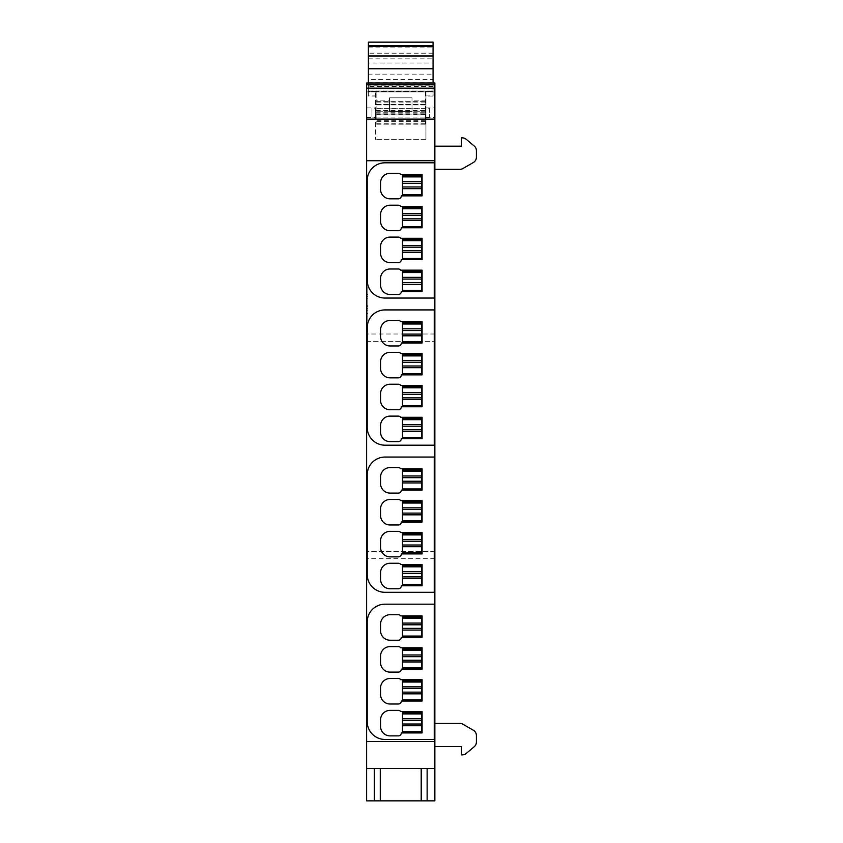 <?xml version="1.0" encoding="UTF-8"?>
<svg xmlns="http://www.w3.org/2000/svg" width="843" height="843" viewBox="0 0 843 843"><rect width="100%" height="100%" fill="white"/><g stroke="black" fill="none" stroke-linecap="round" stroke-linejoin="round"><path stroke-width="0.63" stroke-dasharray="4.21 3.16" d="M434.851 83.236L434.851 91.898L366.621 91.898L434.851 91.898L434.851 800.85L366.621 800.85L366.621 82.993L434.851 82.993L366.621 83.236M427.138 800.85L427.138 768.521L374.334 768.521L374.334 800.85M366.621 112.656C366.621 118.779 366.621 118.779 366.621 112.656C366.621 118.779 366.621 118.779 366.621 112.656C366.621 106.534 366.621 106.534 366.621 112.656C366.621 106.534 366.621 106.534 366.621 112.656M367.811 215.755L367.811 198.8L366.621 198.8L366.621 225.819L366.621 198.8L366.621 215.755L366.621 198.8L367.811 198.8L367.811 222.615L366.621 222.615L367.811 222.615L367.811 225.819L367.811 222.615L366.621 222.615L367.811 222.615L367.811 198.8L366.621 198.8L367.811 198.8L367.811 215.755L366.621 215.755M366.621 225.819L366.621 253.606L366.621 225.819L367.811 225.819L367.811 234.67L366.621 234.67L367.811 234.67L367.811 253.606L367.811 225.819L366.621 225.819M366.621 253.606L366.621 280.624L366.621 253.606L367.811 253.606L366.621 253.606L367.811 253.606L367.811 277.41L366.621 277.41L367.811 277.41L367.811 280.624L367.811 277.41L366.621 277.41L367.811 277.41L367.811 253.606L366.621 253.606L366.621 265.503L366.621 255.977L367.811 255.977L367.811 265.503L367.811 251.888L367.811 255.977L366.621 255.977L366.621 275.039L367.811 275.039L367.811 279.128L367.811 261.056L367.811 275.039L366.621 275.039L366.621 279.128L366.621 253.595L367.811 253.606L367.811 277.421L367.811 253.595L366.621 253.595M366.621 280.624L366.621 308.401L366.621 280.624L367.811 280.624L367.811 296.336L366.621 296.336L367.811 296.336L367.811 308.401L367.811 280.624L366.621 280.624M367.811 315.25L367.811 332.205L366.621 332.205L367.811 332.205L367.811 308.401L366.621 308.401L366.621 332.205L366.621 308.401L367.811 308.401L366.621 308.401L367.811 308.401L367.811 332.205L366.621 332.205L367.811 332.205L367.811 315.25L366.621 315.25M434.851 558.73L366.621 558.73M434.851 112.656L434.851 117.409L434.851 112.656M434.851 146.176L434.851 169.317L459.951 169.317A5.933 5.933 0 0 0 462.923 168.526L473.408 162.467A5.933 5.933 0 0 0 476.379 157.325L476.379 150.591A5.933 5.933 0 0 0 474.261 146.05L466.168 139.264A5.933 5.933 0 0 0 462.354 137.873L461.542 137.873L461.542 146.176L434.851 146.176L434.851 169.317M434.851 723.431L434.851 746.561L461.542 746.561L461.542 754.875L462.354 754.875A5.933 5.933 0 0 0 466.168 753.484L474.261 746.698A5.933 5.933 0 0 0 476.379 742.146L476.379 735.412A5.933 5.933 0 0 0 473.408 730.28L462.923 724.221A5.933 5.933 0 0 0 459.951 723.431L434.851 723.431L434.851 746.561M421.205 768.521L421.205 800.85M380.267 768.521L380.267 800.85M425.947 91.898L375.525 91.898L375.525 139.358L375.525 91.898L425.947 91.898L425.947 139.358L425.947 91.898M434.851 334.007L366.621 334.007M425.947 100.117L412.006 100.117L412.006 97.83L412.006 111.476L389.466 111.476L389.466 97.83L412.006 97.83L389.466 97.83L389.466 100.117L375.525 100.117M366.621 341.362L434.851 341.362L366.621 341.362M434.851 551.385L366.621 551.385L434.851 551.385M366.621 741.524L434.851 741.524M366.621 160.718L434.851 160.718M367.211 327.716L367.211 427.39C368.275 438.202 374.208 444.135 385.019 445.188L434.25 445.188L434.25 309.918L385.019 309.918C374.208 310.972 368.275 316.905 367.211 327.716M367.211 621.976L367.211 721.65C368.275 732.462 374.208 738.394 385.019 739.448L434.25 739.448L434.25 604.178L385.019 604.178C374.208 605.232 368.275 611.164 367.211 621.976M367.211 474.851L367.211 574.515C368.275 585.327 374.208 591.259 385.019 592.313L434.25 592.313L434.25 457.054L385.019 457.054C374.208 458.107 368.275 464.04 367.211 474.851M367.211 180.592L367.211 280.255C368.275 291.067 374.208 296.999 385.019 298.053L434.25 298.053L434.25 162.794L385.019 162.794C374.208 163.848 368.275 169.78 367.211 180.592M375.525 112.656L375.525 117.409L375.525 112.656M425.947 112.656L425.947 117.409L425.947 112.656M425.947 104.943L375.525 104.943L425.947 104.943M412.006 100.117L412.006 111.476L389.466 111.476L389.466 100.117M367.811 201.171L367.811 224.333L367.811 201.171L367.811 204.649L367.811 201.171L366.621 201.171L366.621 220.234L367.811 220.234L366.621 220.234L367.811 220.234L366.621 220.234L366.621 224.333L366.621 201.171L367.811 201.171L366.621 201.171L366.621 204.649L366.621 201.171L367.811 201.171L366.621 201.171M367.811 224.333L367.811 261.056L367.811 224.333L366.621 224.333L366.621 232.794L366.621 204.649L366.621 261.056L366.621 224.333L367.811 224.333M367.811 310.772L367.811 269.95L367.811 329.834L367.811 310.772L366.621 310.772L366.621 329.834L367.811 329.834L366.621 329.834L366.621 269.95L366.621 329.834L367.811 329.834L366.621 329.834L366.621 310.772L367.811 310.772L366.621 310.772M425.947 139.358L375.525 139.358L425.947 139.358M367.811 232.794L366.621 232.794M367.811 217.642L366.621 217.642M367.811 236.556L366.621 236.556M367.811 251.709L366.621 251.709M367.811 255.977L366.621 255.977M366.621 275.039L367.811 275.039M367.811 294.449L366.621 294.449M367.811 279.296L366.621 279.296M367.811 277.421L366.621 277.421M367.811 313.375L366.621 313.375M367.811 298.222L366.621 298.222M380.562 329.94L380.562 336.473A9.494 9.494 0 0 0 390.056 345.967L398.36 345.967A2.972 2.972 0 0 0 401.331 342.996L422.09 342.996L422.09 321.636L400.731 321.636A2.972 2.972 0 0 0 398.36 320.456L390.056 320.456A9.494 9.494 0 0 0 380.562 329.94M380.562 361.837L380.562 368.359A9.494 9.494 0 0 0 390.056 377.854L398.36 377.854A2.972 2.972 0 0 0 401.331 374.882L422.09 374.882L422.09 353.523L400.731 353.523A2.972 2.972 0 0 0 398.36 352.342L390.056 352.342A9.494 9.494 0 0 0 380.562 361.837M380.562 393.723L380.562 400.246A9.494 9.494 0 0 0 390.056 409.74L398.36 409.74A2.972 2.972 0 0 0 401.331 406.769L422.09 406.769L422.09 385.42L400.731 385.42A2.972 2.972 0 0 0 398.36 384.229L390.056 384.229A9.494 9.494 0 0 0 380.562 393.723M380.562 425.61L380.562 432.132A9.494 9.494 0 0 0 390.056 441.627L398.36 441.627A2.972 2.972 0 0 0 401.331 438.655L422.09 438.655L422.09 417.306L400.731 417.306A2.972 2.972 0 0 0 398.36 416.115L390.056 416.115A9.494 9.494 0 0 0 380.562 425.61M380.562 624.199L380.562 630.733A9.494 9.494 0 0 0 390.056 640.227L398.36 640.227A2.972 2.972 0 0 0 401.331 637.255L422.09 637.255L422.09 615.896L400.731 615.896A2.972 2.972 0 0 0 398.36 614.716L390.056 614.716A9.494 9.494 0 0 0 380.562 624.199M380.562 656.096L380.562 662.619A9.494 9.494 0 0 0 390.056 672.113L398.36 672.113A2.972 2.972 0 0 0 401.331 669.142L422.09 669.142L422.09 647.782L400.731 647.782A2.972 2.972 0 0 0 398.36 646.602L390.056 646.602A9.494 9.494 0 0 0 380.562 656.096M380.562 687.983L380.562 694.506A9.494 9.494 0 0 0 390.056 704L398.36 704A2.972 2.972 0 0 0 401.331 701.028L422.09 701.028L422.09 679.679L400.731 679.679A2.972 2.972 0 0 0 398.36 678.489L390.056 678.489A9.494 9.494 0 0 0 380.562 687.983M380.562 719.869L380.562 726.392A9.494 9.494 0 0 0 390.056 735.886L398.36 735.886A2.972 2.972 0 0 0 401.331 732.925L422.09 732.925L422.09 711.566L400.731 711.566A2.972 2.972 0 0 0 398.36 710.375L390.056 710.375A9.494 9.494 0 0 0 380.562 719.869M380.562 477.075L380.562 483.597A9.494 9.494 0 0 0 390.056 493.092L398.36 493.092A2.972 2.972 0 0 0 401.331 490.131L422.09 490.131L422.09 468.771L400.731 468.771A2.972 2.972 0 0 0 398.36 467.58L390.056 467.58A9.494 9.494 0 0 0 380.562 477.075M380.562 508.961L380.562 515.484A9.494 9.494 0 0 0 390.056 524.978L398.36 524.978A2.972 2.972 0 0 0 401.331 522.017L422.09 522.017L422.09 500.658L400.731 500.658A2.972 2.972 0 0 0 398.36 499.467L390.056 499.467A9.494 9.494 0 0 0 380.562 508.961M380.562 540.848L380.562 547.381A9.494 9.494 0 0 0 390.056 556.865L398.36 556.865A2.972 2.972 0 0 0 401.331 553.904L422.09 553.904L422.09 532.544L400.731 532.544A2.972 2.972 0 0 0 398.36 531.353L390.056 531.353A9.494 9.494 0 0 0 380.562 540.848M380.562 572.734L380.562 579.267A9.494 9.494 0 0 0 390.056 588.762L398.36 588.762A2.972 2.972 0 0 0 401.331 585.79L422.09 585.79L422.09 564.431L400.731 564.431A2.972 2.972 0 0 0 398.36 563.25L390.056 563.25A9.494 9.494 0 0 0 380.562 572.734M380.562 182.815L380.562 189.338A9.494 9.494 0 0 0 390.056 198.832L398.36 198.832A2.972 2.972 0 0 0 401.331 195.861L422.09 195.861L422.09 174.512L400.731 174.512A2.972 2.972 0 0 0 398.36 173.321L390.056 173.321M380.562 214.702L380.562 221.224A9.494 9.494 0 0 0 390.056 230.719L398.36 230.719A2.972 2.972 0 0 0 401.331 227.758L422.09 227.758L422.09 206.398L400.731 206.398A2.972 2.972 0 0 0 398.36 205.207L390.056 205.207A9.494 9.494 0 0 0 380.562 214.702M380.562 246.588L380.562 253.111A9.494 9.494 0 0 0 390.056 262.605L398.36 262.605A2.972 2.972 0 0 0 401.331 259.644L422.09 259.644L422.09 238.284L400.731 238.284A2.972 2.972 0 0 0 398.36 237.094L390.056 237.094A9.494 9.494 0 0 0 380.562 246.588M380.562 278.475L380.562 285.008A9.494 9.494 0 0 0 390.056 294.492L398.36 294.492A2.972 2.972 0 0 0 401.331 291.53L422.09 291.53L422.09 270.171L400.731 270.171A2.972 2.972 0 0 0 398.36 268.991L390.056 268.991A9.494 9.494 0 0 0 380.562 278.475M421.5 731.735L402.511 731.735L402.511 712.746L421.5 712.746L421.5 731.735M421.5 699.848L402.511 699.848L402.511 680.859L421.5 680.859L421.5 699.848M421.5 667.962L402.511 667.962L402.511 648.973L421.5 648.973L421.5 667.962M421.5 636.075L402.511 636.075L402.511 617.087L421.5 617.087L421.5 636.075M421.5 584.599L402.511 584.599L402.511 565.621L421.5 565.621L421.5 584.599M421.5 552.713L402.511 552.713L402.511 533.735L421.5 533.735L421.5 552.713M421.5 520.826L402.511 520.826L402.511 501.838L421.5 501.838L421.5 520.826M421.5 488.94L402.511 488.94L402.511 469.951L421.5 469.951L421.5 488.94M421.5 437.475L402.511 437.475L402.511 418.486L421.5 418.486L421.5 437.475M421.5 405.588L402.511 405.588L402.511 386.6L421.5 386.6L421.5 405.588M421.5 373.702L402.511 373.702L402.511 354.713L421.5 354.713L421.5 373.702M421.5 341.805L402.511 341.805L402.511 322.827L421.5 322.827L421.5 341.805M421.5 290.34L402.511 290.34L402.511 271.362L421.5 271.362L421.5 290.34M421.5 258.453L402.511 258.453L402.511 239.475L421.5 239.475L421.5 258.453M421.5 226.567L402.511 226.567L402.511 207.578L421.5 207.578L421.5 226.567M421.5 194.68L402.511 194.68L402.511 175.692L421.5 175.692L421.5 194.68M368.402 82.751L433.07 82.751L433.07 79.611L368.402 79.611L368.402 91.002L433.07 91.002L433.07 96.06L425.357 96.06L425.357 91.297L376.115 91.297L376.115 96.06L376.115 95.122L368.402 95.122L368.402 91.297L376.115 91.297L376.115 124.195L376.115 95.122M429.509 108.21L429.509 117.114L429.509 108.21L425.357 108.21L425.357 124.195L425.357 91.297L376.115 91.297L425.357 91.297L425.357 108.22L376.115 108.22L376.115 117.114L376.115 108.21L371.963 108.21L371.963 117.114L371.963 108.21M376.115 96.06L368.402 96.06L368.402 95.122M368.402 91.002L368.402 96.06M376.115 104.395L425.357 104.395M425.357 104.574L376.115 104.574M425.357 101.128L376.115 101.128M425.357 111.202L376.115 111.202L425.357 111.202M376.115 110.559L425.357 110.559M376.115 112.193L425.357 112.193M425.357 121.561L376.115 121.561M425.357 120.749L376.115 120.749M425.357 124.195L376.115 124.195M425.357 114.111L376.115 114.111L425.357 114.121M376.115 114.753L425.357 114.753M376.115 113.131L425.357 113.131M425.357 108.452L376.115 108.452M368.402 82.993L368.402 91.297L433.07 91.297L433.07 82.993M425.357 96.06L425.357 91.297L433.07 91.297L433.07 96.06M376.115 117.114L371.963 117.114M368.402 42.15L368.402 79.611M368.402 63.014L368.402 86.555L368.402 63.014L433.07 63.014L433.07 86.555L433.07 85.143L368.402 85.143M433.07 82.751L433.07 91.002M433.07 79.611L433.07 74.142L368.402 74.142M433.07 42.15L433.07 74.142M433.07 63.014L433.07 85.143M433.07 86.555L368.402 86.555M433.07 53.162L368.402 53.162M429.509 117.114L425.357 117.114M367.811 198.8L366.621 198.8M366.621 222.615L367.811 222.615L366.621 222.615M367.811 250.392L366.621 250.392L367.811 250.392M367.811 305.187L366.621 305.187L367.811 305.187M366.621 327.853L367.811 327.853L366.621 327.853M366.621 203.152L367.811 203.152L366.621 203.152M367.811 204.649L366.621 204.649L367.811 204.649M366.621 326.357L367.811 326.357L366.621 326.357M367.811 279.128L366.621 279.128L367.811 279.128M366.621 251.888L367.811 251.888L366.621 251.888M367.811 261.056L366.621 261.056L367.811 261.056M366.621 269.95L367.811 269.95L366.621 269.95M367.811 306.683L366.621 306.683L367.811 306.683M367.811 262.552L366.621 262.552L367.811 262.552M366.621 268.453L367.811 268.453L366.621 268.453M376.115 91.676L368.402 91.676M425.357 91.676L433.07 91.676M376.115 101.308L425.357 101.308M425.357 102.087L376.115 102.087M376.115 124.016L425.357 124.016M425.357 123.236L376.115 123.236M376.115 117.093L425.357 117.093M425.357 95.122L433.07 95.122M368.402 90.011L433.07 90.011M433.07 42.203L368.402 42.203M368.402 47.082L433.07 47.082M368.402 58.862L433.07 58.862M433.07 83.267L368.402 83.267M433.07 53.204L368.402 53.204M366.621 117.409L375.525 117.409M366.621 107.915L375.525 107.915M366.621 332.205L367.811 332.205M366.621 308.401L367.811 308.401L366.621 308.401M425.947 107.915L434.851 107.915M425.947 117.409L434.851 117.409"/><path stroke-width="1.26" d="M366.621 800.85L374.334 800.85L374.334 768.521L366.621 768.521L366.621 800.85M427.138 800.85L434.851 800.85L434.851 768.521L427.138 768.521L427.138 800.85L374.334 800.85M366.621 119.126L366.621 160.718L434.851 160.718L434.851 82.993L366.621 82.993L366.621 119.126L434.851 119.126M434.851 160.718L434.851 741.524L366.621 741.524L366.621 768.521M366.621 741.524L366.621 160.718M434.851 741.524L434.851 768.521M421.205 768.521L421.205 800.85M380.267 768.521L380.267 800.85M374.334 768.521L427.138 768.521M366.621 88.157L434.851 88.157M434.851 169.317L459.951 169.317A5.933 5.933 0 0 0 462.923 168.526L473.408 162.467A5.933 5.933 0 0 0 476.379 157.325L476.379 150.591A5.933 5.933 0 0 0 474.261 146.05L466.168 139.264A5.933 5.933 0 0 0 462.354 137.873L461.542 137.873L461.542 146.176L434.851 146.176M434.851 746.561L461.542 746.561L461.542 754.875L462.354 754.875A5.933 5.933 0 0 0 466.168 753.484L474.261 746.698A5.933 5.933 0 0 0 476.379 742.146L476.379 735.412A5.933 5.933 0 0 0 473.408 730.28L462.923 724.221A5.933 5.933 0 0 0 459.951 723.431L434.851 723.431M367.211 327.716L367.211 427.39A17.798 17.798 0 0 0 385.019 445.188L434.25 445.188L434.25 309.918L385.019 309.918A17.798 17.798 0 0 0 367.211 327.716M367.211 621.976L367.211 721.65A17.798 17.798 0 0 0 385.019 739.448L434.25 739.448L434.25 604.178L385.019 604.178A17.798 17.798 0 0 0 367.211 621.976M367.211 474.851L367.211 574.515A17.798 17.798 0 0 0 385.019 592.313L434.25 592.313L434.25 457.054L385.019 457.054A17.798 17.798 0 0 0 367.211 474.851M367.211 180.592L367.211 280.255A17.798 17.798 0 0 0 385.019 298.053L434.25 298.053L434.25 162.794L385.019 162.794A17.798 17.798 0 0 0 367.211 180.592M380.562 329.94L380.562 336.473A9.494 9.494 0 0 0 390.056 345.967L398.36 345.967A2.972 2.972 0 0 0 401.331 342.996L422.09 342.996L422.09 321.636L400.731 321.636A2.972 2.972 0 0 0 398.36 320.456L390.056 320.456A9.494 9.494 0 0 0 380.562 329.94M380.562 361.837L380.562 368.359A9.494 9.494 0 0 0 390.056 377.854L398.36 377.854A2.972 2.972 0 0 0 401.331 374.882L422.09 374.882L422.09 353.523L400.731 353.523A2.972 2.972 0 0 0 398.36 352.342L390.056 352.342A9.494 9.494 0 0 0 380.562 361.837M380.562 393.723L380.562 400.246A9.494 9.494 0 0 0 390.056 409.74L398.36 409.74A2.972 2.972 0 0 0 401.331 406.769L422.09 406.769L422.09 385.42L400.731 385.42A2.972 2.972 0 0 0 398.36 384.229L390.056 384.229A9.494 9.494 0 0 0 380.562 393.723M380.562 425.61L380.562 432.132A9.494 9.494 0 0 0 390.056 441.627L398.36 441.627A2.972 2.972 0 0 0 401.331 438.655L422.09 438.655L422.09 417.306L400.731 417.306A2.972 2.972 0 0 0 398.36 416.115L390.056 416.115A9.494 9.494 0 0 0 380.562 425.61M380.562 624.199L380.562 630.733A9.494 9.494 0 0 0 390.056 640.227L398.36 640.227A2.972 2.972 0 0 0 401.331 637.255L422.09 637.255L422.09 615.896L400.731 615.896A2.972 2.972 0 0 0 398.36 614.716L390.056 614.716A9.494 9.494 0 0 0 380.562 624.199M380.562 656.096L380.562 662.619A9.494 9.494 0 0 0 390.056 672.113L398.36 672.113A2.972 2.972 0 0 0 401.331 669.142L422.09 669.142L422.09 647.782L400.731 647.782A2.972 2.972 0 0 0 398.36 646.602L390.056 646.602A9.494 9.494 0 0 0 380.562 656.096M380.562 687.983L380.562 694.506A9.494 9.494 0 0 0 390.056 704L398.36 704A2.972 2.972 0 0 0 401.331 701.028L422.09 701.028L422.09 679.679L400.731 679.679A2.972 2.972 0 0 0 398.36 678.489L390.056 678.489A9.494 9.494 0 0 0 380.562 687.983M380.562 719.869L380.562 726.392A9.494 9.494 0 0 0 390.056 735.886L398.36 735.886A2.972 2.972 0 0 0 401.331 732.925L422.09 732.925L422.09 711.566L400.731 711.566A2.972 2.972 0 0 0 398.36 710.375L390.056 710.375A9.494 9.494 0 0 0 380.562 719.869M380.562 477.075L380.562 483.597A9.494 9.494 0 0 0 390.056 493.092L398.36 493.092A2.972 2.972 0 0 0 401.331 490.131L422.09 490.131L422.09 468.771L400.731 468.771A2.972 2.972 0 0 0 398.36 467.58L390.056 467.58A9.494 9.494 0 0 0 380.562 477.075M380.562 508.961L380.562 515.484A9.494 9.494 0 0 0 390.056 524.978L398.36 524.978A2.972 2.972 0 0 0 401.331 522.017L422.09 522.017L422.09 500.658L400.731 500.658A2.972 2.972 0 0 0 398.36 499.467L390.056 499.467A9.494 9.494 0 0 0 380.562 508.961M380.562 540.848L380.562 547.381A9.494 9.494 0 0 0 390.056 556.865L398.36 556.865A2.972 2.972 0 0 0 401.331 553.904L422.09 553.904L422.09 532.544L400.731 532.544A2.972 2.972 0 0 0 398.36 531.353L390.056 531.353A9.494 9.494 0 0 0 380.562 540.848M380.562 572.734L380.562 579.267A9.494 9.494 0 0 0 390.056 588.762L398.36 588.762A2.972 2.972 0 0 0 401.331 585.79L422.09 585.79L422.09 564.431L400.731 564.431A2.972 2.972 0 0 0 398.36 563.25L390.056 563.25A9.494 9.494 0 0 0 380.562 572.734M380.562 182.815L380.562 189.338A9.494 9.494 0 0 0 390.056 198.832L398.36 198.832A2.972 2.972 0 0 0 401.331 195.861L422.09 195.861L422.09 174.512L400.731 174.512A2.972 2.972 0 0 0 398.36 173.321L390.056 173.321A9.494 9.494 0 0 0 380.562 182.815A9.494 9.494 0 0 1 390.056 173.321M380.562 214.702L380.562 221.224A9.494 9.494 0 0 0 390.056 230.719L398.36 230.719A2.972 2.972 0 0 0 401.331 227.758L422.09 227.758L422.09 206.398L400.731 206.398A2.972 2.972 0 0 0 398.36 205.207L390.056 205.207A9.494 9.494 0 0 0 380.562 214.702M380.562 246.588L380.562 253.111A9.494 9.494 0 0 0 390.056 262.605L398.36 262.605A2.972 2.972 0 0 0 401.331 259.644L422.09 259.644L422.09 238.284L400.731 238.284A2.972 2.972 0 0 0 398.36 237.094L390.056 237.094A9.494 9.494 0 0 0 380.562 246.588M380.562 278.475L380.562 285.008A9.494 9.494 0 0 0 390.056 294.492L398.36 294.492A2.972 2.972 0 0 0 401.331 291.53L422.09 291.53L422.09 270.171L400.731 270.171A2.972 2.972 0 0 0 398.36 268.991L390.056 268.991A9.494 9.494 0 0 0 380.562 278.475M421.5 731.735L402.511 731.735L402.511 712.746L421.5 712.746L421.5 731.735M421.5 725.739L402.511 725.739M421.5 724.021L402.511 724.021M421.5 720.459L402.511 720.459M421.5 718.752L402.511 718.752M421.5 699.848L402.511 699.848L402.511 680.859L421.5 680.859L421.5 699.848M421.5 693.842L402.511 693.842M421.5 692.135L402.511 692.135M421.5 688.573L402.511 688.573M421.5 686.866L402.511 686.866M421.5 667.962L402.511 667.962L402.511 648.973L421.5 648.973L421.5 667.962M421.5 661.955L402.511 661.955M421.5 660.248L402.511 660.248M421.5 656.686L402.511 656.686M421.5 654.969L402.511 654.969M421.5 636.075L402.511 636.075L402.511 617.087L421.5 617.087L421.5 636.075M421.5 630.069L402.511 630.069M421.5 628.362L402.511 628.362M421.5 624.8L402.511 624.8M421.5 623.082L402.511 623.082M421.5 584.599L402.511 584.599L402.511 565.621L421.5 565.621L421.5 584.599M421.5 578.604L402.511 578.604M421.5 576.897L402.511 576.897M421.5 573.335L402.511 573.335M421.5 571.617L402.511 571.617M421.5 552.713L402.511 552.713L402.511 533.735L421.5 533.735L421.5 552.713M421.5 546.717L402.511 546.717M421.5 545L402.511 545M421.5 541.448L402.511 541.448M421.5 539.731L402.511 539.731M421.5 520.826L402.511 520.826L402.511 501.838L421.5 501.838L421.5 520.826M421.5 514.831L402.511 514.831M421.5 513.113L402.511 513.113M421.5 509.551L402.511 509.551M421.5 507.844L402.511 507.844M421.5 488.94L402.511 488.94L402.511 469.951L421.5 469.951L421.5 488.94M421.5 482.944L402.511 482.944M421.5 481.227L402.511 481.227M421.5 477.665L402.511 477.665M421.5 475.958L402.511 475.958M421.5 437.475L402.511 437.475L402.511 418.486L421.5 418.486L421.5 437.475M421.5 431.468L402.511 431.468M421.5 429.761L402.511 429.761M421.5 426.2L402.511 426.2M421.5 424.493L402.511 424.493M421.5 405.588L402.511 405.588L402.511 386.6L421.5 386.6L421.5 405.588M421.5 399.582L402.511 399.582M421.5 397.875L402.511 397.875M421.5 394.313L402.511 394.313M421.5 392.596L402.511 392.596M421.5 373.702L402.511 373.702L402.511 354.713L421.5 354.713L421.5 373.702M421.5 367.696L402.511 367.696M421.5 365.988L402.511 365.988M421.5 362.427L402.511 362.427M421.5 360.709L402.511 360.709M421.5 341.805L402.511 341.805L402.511 322.827L421.5 322.827L421.5 341.805M421.5 335.809L402.511 335.809M421.5 334.091L402.511 334.091M421.5 330.54L402.511 330.54M421.5 328.823L402.511 328.823M421.5 290.34L402.511 290.34L402.511 271.362L421.5 271.362L421.5 290.34M421.5 284.344L402.511 284.344M421.5 282.626L402.511 282.626M421.5 279.075L402.511 279.075M421.5 277.358L402.511 277.358M421.5 258.453L402.511 258.453L402.511 239.475L421.5 239.475L421.5 258.453M421.5 252.457L402.511 252.457M421.5 250.74L402.511 250.74M421.5 247.178L402.511 247.178M421.5 245.471L402.511 245.471M421.5 226.567L402.511 226.567L402.511 207.578L421.5 207.578L421.5 226.567M421.5 220.571L402.511 220.571M421.5 218.853L402.511 218.853M421.5 215.292L402.511 215.292M421.5 213.585L402.511 213.585M421.5 194.68L402.511 194.68L402.511 175.692L421.5 175.692L421.5 194.68M421.5 188.674L402.511 188.674M421.5 186.967L402.511 186.967M421.5 183.405L402.511 183.405M421.5 181.698L402.511 181.698M433.07 68.757L368.402 68.757L368.402 42.15L433.07 42.15L433.07 82.993M368.402 68.757L368.402 82.993M366.621 84.774L434.851 84.774M421.5 713.937L402.511 713.937M421.5 682.05L402.511 682.05M421.5 650.164L402.511 650.164M421.5 618.267L402.511 618.267M421.5 566.802L402.511 566.802M421.5 534.915L402.511 534.915M421.5 503.029L402.511 503.029M421.5 471.142L402.511 471.142M421.5 419.677L402.511 419.677M421.5 387.791L402.511 387.791M421.5 355.904L402.511 355.904M421.5 324.007L402.511 324.007M421.5 272.542L402.511 272.542M421.5 240.655L402.511 240.655M421.5 208.769L402.511 208.769M421.5 176.882L402.511 176.882M368.402 45.712L433.07 45.712M368.402 46.428L433.07 46.428M368.402 55.986L433.07 55.986"/></g></svg>
